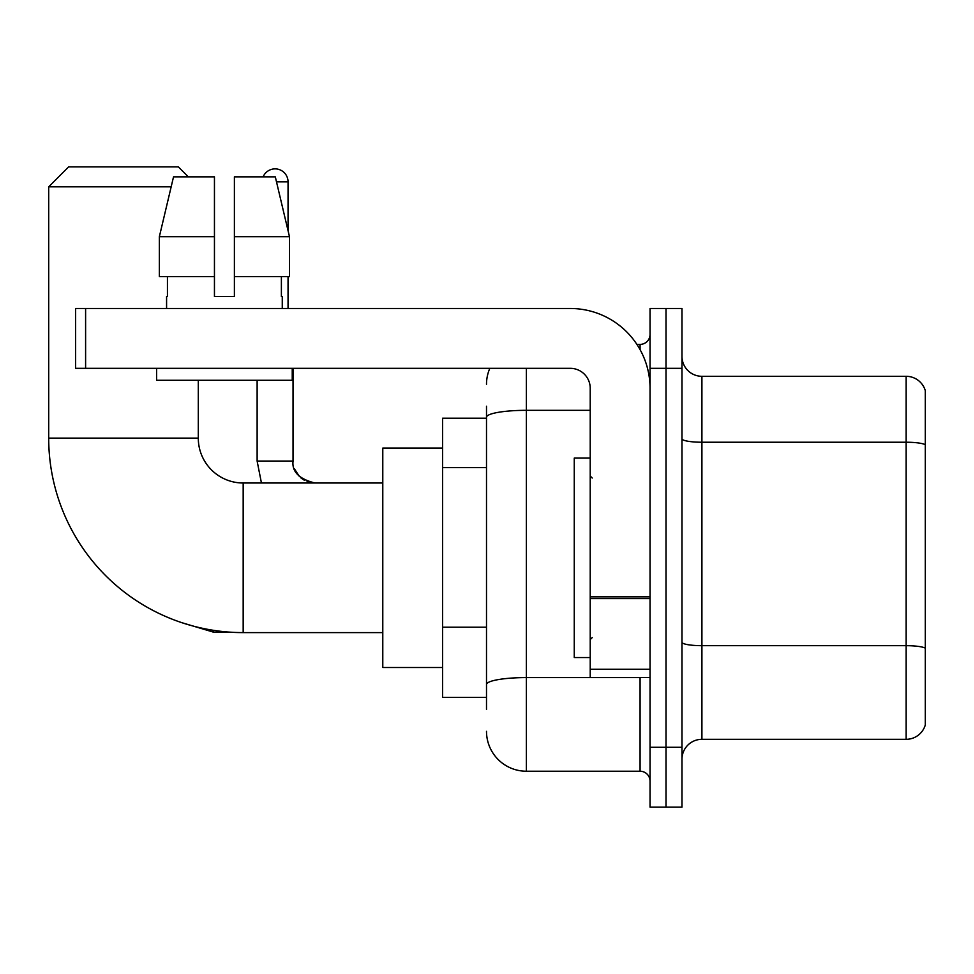 <?xml version="1.0" encoding="UTF-8"?>
<svg xmlns="http://www.w3.org/2000/svg" width="974" height="974" viewBox="0 0 974 974"><rect width="100%" height="100%" fill="white"/><g stroke="black" fill="none" stroke-linecap="round" stroke-linejoin="round"><path stroke-width="1.46" d="M486.501 709.389L486.501 417.249L486.501 418.187L442.622 418.187L442.622 697.421L486.501 697.421M650.048 747.289L650.048 807.129L666.009 807.129L666.009 747.289L666.009 807.129L681.97 807.129L681.97 747.289L666.009 747.289L666.009 368.33L666.009 747.289L650.048 747.289L650.048 368.33L666.009 368.33L666.009 308.49L666.009 368.33L681.97 368.33L681.97 747.289M681.97 368.33L681.97 308.49L650.048 308.49L650.048 368.33M526.386 368.33L526.386 771.225L640.076 771.225L640.076 677.478M636.899 344.394L640.076 344.394A9.971 9.971 0 0 0 650.048 334.423M486.501 691.443L486.501 684.515A39.885 6.928 180 0 1 526.386 677.587L640.076 677.587A9.971 1.729 0 0 0 643.546 677.478M590.22 410.322L526.386 410.322A39.885 6.928 180 0 0 486.501 417.249L486.501 406.219M650.048 781.197A9.971 9.971 0 0 0 640.076 771.225M486.501 384.28A39.885 39.885 0 0 1 489.837 368.33M526.386 771.225A39.885 39.885 0 0 1 486.501 731.328M681.97 759.257A19.943 19.943 0 0 1 701.913 739.315L906.149 739.315L906.149 376.305L701.913 376.305A19.943 19.943 0 0 1 681.97 356.362A19.943 19.943 0 0 0 701.913 376.305L701.913 739.315M925.3 390.659A19.943 19.943 0 0 0 906.149 376.305A19.943 19.943 0 0 1 925.3 390.659L925.3 724.948A19.943 19.943 0 0 1 906.149 739.315M925.3 444.996L925.3 648.173A19.943 3.458 180 0 0 906.149 645.677L701.913 645.677A19.943 3.458 -0 0 1 681.97 642.207M234.393 296.522L214.45 296.522L234.393 296.522L214.45 296.522L234.393 296.522L234.393 176.854L275.313 176.854L289.473 236.682L289.473 276.579L234.393 276.579M263.114 176.854A12.966 12.966 0 0 1 288.048 181.834L288.048 230.607L289.473 236.682L234.393 236.682M382.782 632.601L243.171 632.601A194.471 194.471 0 0 1 48.7 438.13L48.7 186.825L68.643 166.871L178.339 166.871L188.323 176.854M243.171 632.601L243.171 483.007A44.877 44.877 0 0 1 198.294 438.13L198.294 380.286M171.156 186.825L48.7 186.825M442.622 448.101L382.782 448.101L382.782 667.507L442.622 667.507M288.048 276.579L288.048 308.49M650.048 677.478L590.22 677.478L590.22 596.818L650.048 596.818M650.048 388.273A79.783 79.783 0 0 0 570.277 308.49L85.602 308.49L85.602 368.33L570.277 368.33A19.943 19.943 0 0 1 590.22 388.273L590.22 596.818M85.602 368.33L75.631 368.33L75.631 308.49L85.602 308.49M214.45 236.682L214.45 276.579L214.45 236.682L159.359 236.682L173.53 176.854L214.45 176.854L214.45 296.522M166.578 296.522L167.443 296.522L166.578 296.522L166.578 308.49M282.265 296.522L281.389 296.522L282.265 296.522L282.265 308.49M281.389 276.579L281.389 296.522M167.443 296.522L167.443 276.579M156.607 368.33L156.607 380.286L292.237 380.286L292.237 368.33M214.45 276.579L159.359 276.579L159.359 236.682L173.53 176.854M289.473 236.682L275.313 176.854M590.22 458.084L574.258 458.084L574.258 657.535L590.22 657.535M486.501 467.63L442.622 467.63M486.501 627.195L442.622 627.195M640.076 349.642L640.076 344.394M925.3 444.728A19.943 3.458 180 0 0 906.149 442.233L701.913 442.233A19.943 3.458 0 0 1 681.97 438.763M48.7 438.13L198.294 438.13M181.858 622.69L213.647 632.199L181.858 622.69L213.647 632.199L181.858 622.69L213.647 632.199L181.858 622.69L213.647 632.199L181.858 622.69L213.647 632.199L181.858 622.69L213.647 632.199L213.647 630.348M261.446 483.007L257.124 461.067L261.446 483.007L257.124 461.067L261.446 483.007L257.124 461.067L261.446 483.007L257.124 461.067L261.446 483.007L257.124 461.067L261.446 483.007L257.124 461.067L292.991 461.067M276.494 181.834L288.048 181.834M650.048 598.56L590.22 598.56M590.22 669.235L650.048 669.235M382.782 483.007L243.171 483.007M230.716 632.199L213.647 632.199M293.04 461.798L293.028 461.067C291.823 471.708 299.14 479.025 314.967 483.007C299.14 479.025 291.823 471.708 293.028 461.067C291.823 471.708 299.14 479.025 314.967 483.007C299.14 479.025 291.823 471.708 293.028 461.067C291.823 471.708 299.14 479.025 314.967 483.007C299.14 479.025 291.823 471.708 293.028 461.067C291.823 471.708 299.14 479.025 314.967 483.007C299.14 479.025 291.823 471.708 293.028 461.067C291.823 471.708 299.14 479.025 314.967 483.007L307.066 481.533M294.501 468.969L299.481 476.615M301.076 478.051L304.558 480.377M314.967 483.007C299.14 479.025 291.823 471.708 293.028 461.067L293.028 368.33M257.124 461.067L257.124 380.286M592.216 478.027L590.22 476.03M592.216 637.593L590.22 639.577"/></g></svg>

